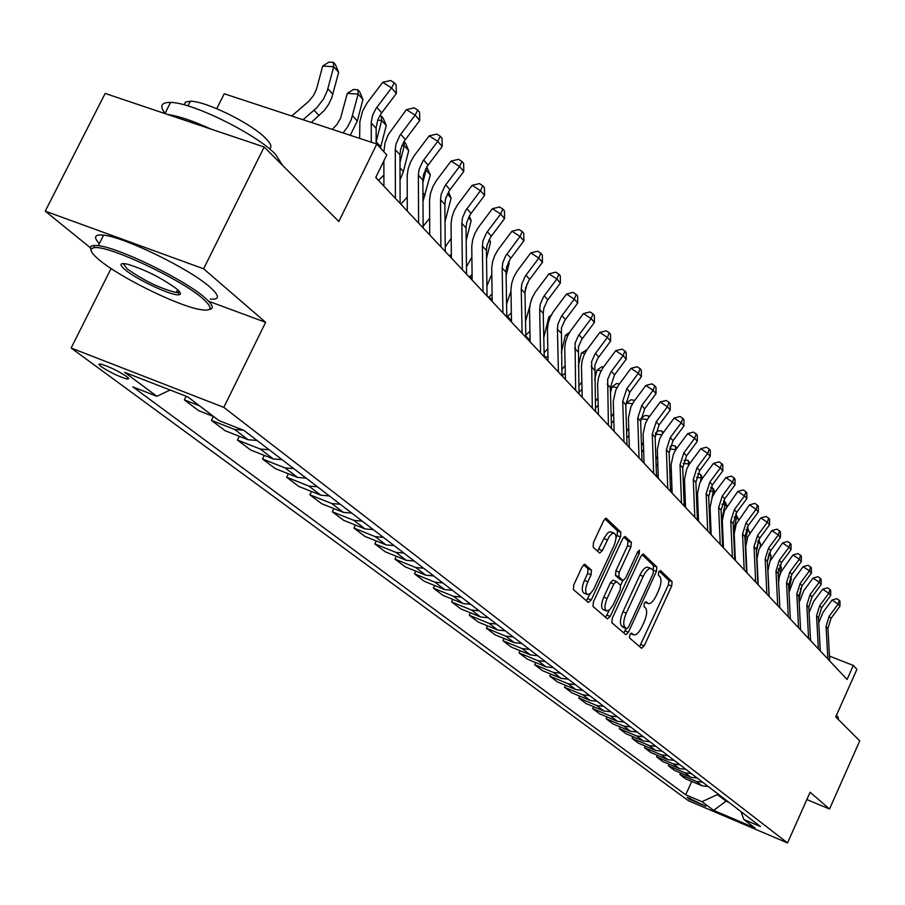 <?xml version="1.0" encoding="UTF-8"?>
<svg xmlns="http://www.w3.org/2000/svg" width="905" height="905" viewBox="0 0 905 905"><rect width="100%" height="100%" fill="white"/><g stroke="black" fill="none" stroke-linecap="round" stroke-linejoin="round"><path stroke-width="1.36" d="M629.812 634.846L629.529 637.912L641.543 648.263L644.19 645.887L671.657 586.055L672.11 581.7L660.537 570.535L658.682 572.141L658.376 575.229L659.892 576.689C661.725 579.381 661.261 584.064 658.489 590.75L656.182 595.762C653.455 601.271 650.865 603.884 648.387 603.612L645.989 601.701L644.281 603.431L643.975 606.508L645.525 607.922C647.392 610.547 646.939 615.208 644.168 621.905L641.849 626.939C639.054 632.561 636.407 635.22 633.896 634.903L631.566 633.093L629.812 634.846M101.043 366.548C110.286 372.521 119.041 376.695 127.288 379.059L128.804 378.675L126.666 376.537C117.503 370.575 108.747 366.389 100.387 363.968L98.826 364.364L101.043 366.548M585.094 564.381L582.164 566.813L573.77 584.868L573.397 589.551L588.352 602.447L591.236 600.004L620.479 536.903L620.898 532.253L606.192 518.18L603.612 520.703L593.522 542.389L593.126 547.118L599.721 553.091L602.323 550.557L609.178 536.552L611.803 533.78L614.133 533.135C616.667 534.844 616.565 539.142 613.805 546.054L593.578 589.472L590.365 593.533L587.424 594.528C584.981 592.786 585.105 588.533 587.831 581.757L591.078 574.765L591.463 570.105L584.641 564.211M806.841 799.556L829.523 809.002L859.75 740.856L835.722 716.896L856.899 669.372L853.313 665.447L847.069 679.463L375.756 177.459L386.786 154.936L376.808 144.031L224.236 93.769L216.759 108.679M209.112 301.422L265.64 322.327L203.614 268.796L264.158 147.006L338.843 221.476L376.808 144.031M265.64 322.327L223.818 407.374L787.542 842.928L688.479 800.755L71.122 348.006L223.818 407.374M829.523 809.002L810.099 792.237L787.542 842.928M612.278 618.228L611.87 622.708L625.898 634.733L628.421 632.222L656.419 571.417L656.849 566.983L643.274 553.962L640.819 556.428L612.278 618.228M607.391 618.839L593.013 606.463L593.397 601.882L622.583 538.916L625.095 536.427L631.362 542.355L630.932 546.948L619.246 572.209L618.839 576.768L623.047 580.546L625.581 578.046L637.652 551.914L639.383 550.183L639.269 553.464L610.185 616.418L607.391 618.839M203.614 268.796L45.25 211.159L105.161 93.441L264.158 147.006M705.832 806.276L687.099 797.294L689.327 799.251L705.832 806.276M740.991 811.627L743.842 819.489L760.449 826.548L243.886 430.373L219.055 420.644L187.844 396.922L124.619 372.306L156.882 396.3L132.854 386.888L685.707 794.794L701.986 801.706L718.253 794.194M743.842 819.489L755.019 827.996L713.649 810.382L701.986 801.706M111.089 268.536L71.122 348.006M45.25 211.159L90.296 247.687M853.313 665.447L829.466 656.125M726.353 800.405L726.014 801.163L728.978 802.418M717.914 794.952L726.014 801.163L713.649 810.382M691.748 781.445L685.707 794.794M680.571 772.938L679.87 774.476L685.73 778.911L702.099 785.812L708.321 786.569M669.112 764.216L668.388 765.8L674.395 770.336L690.945 777.316L697.235 778.074M657.347 755.268L656.6 756.885L662.765 761.546L679.497 768.594L685.866 769.352M645.265 746.071L644.496 747.745L650.831 752.53L667.754 759.634L674.191 760.392M632.855 736.625L632.075 738.344L638.579 743.265L655.684 750.437L662.2 751.195M620.117 726.919L619.303 728.695L625.989 733.74L643.285 740.991L649.881 741.749M607.017 716.941L606.18 718.774L613.047 723.966L630.547 731.274L637.222 732.043M593.544 706.681L592.684 708.57L599.744 713.909L617.459 721.296L624.212 722.054M579.698 696.126L578.804 698.072L586.067 703.57L603.986 711.025L610.818 711.794M565.444 685.266L564.516 687.28L571.994 692.936L590.128 700.459L597.051 701.228M550.772 674.089L549.81 676.159L557.514 681.985L575.863 689.587L582.865 690.357M535.658 662.573L534.663 664.711L542.593 670.707L561.168 678.388L568.272 679.157M520.092 650.706L519.063 652.912L527.23 659.1L546.032 666.849L553.227 667.619M504.051 638.466L502.976 640.763L511.404 647.132L530.443 654.96L537.728 655.729M487.501 625.853L486.392 628.217L495.08 634.79L514.357 642.708L521.733 643.466M470.43 612.832L469.276 615.276L478.247 622.063L497.761 630.05L505.25 630.819M452.805 599.382L451.606 601.927L460.86 608.918L480.634 616.995L488.225 617.764M434.604 585.501L433.359 588.126L442.918 595.354L462.953 603.522L470.645 604.28M415.802 571.146L414.501 573.872L424.388 581.349L444.683 589.585L452.477 590.343M396.356 556.303L394.999 559.132L405.225 566.858L425.791 575.184L433.699 575.942M376.242 540.941L374.828 543.882L385.406 551.88L406.255 560.297L414.264 561.043M355.416 525.036L353.957 528.101L364.896 536.382L386.028 544.878L394.161 545.625M333.855 508.565L332.327 511.755L343.662 520.33L365.088 528.916L373.346 529.651M311.512 491.494L309.906 494.809L321.671 503.7L343.391 512.377L351.762 513.101M288.344 473.779L286.659 477.24L298.854 486.46L320.879 495.227L329.386 495.94M264.294 455.396L262.541 459.005L275.199 468.564L297.541 477.421L306.173 478.134M239.327 436.301L237.483 440.056L250.628 450L273.299 458.948L282.066 459.65M213.388 416.447L211.442 420.373L225.107 430.712L248.106 439.751L257.02 440.441M186.159 396.266L184.36 399.908L198.58 410.655L213.671 416.56M679.87 774.476L696.33 781.422L702.597 782.18M668.388 765.8L685.028 772.802L691.363 773.56M656.6 756.885L673.433 763.967L679.836 764.725M644.496 747.745L661.521 754.883L667.992 755.641M632.075 738.344L649.281 745.55L655.831 746.32M619.303 728.695L636.713 735.969L643.342 736.738M606.18 718.774L623.783 726.115L630.502 726.885M592.684 708.57L610.502 715.991L617.289 716.76M578.804 698.072L596.825 705.572L603.703 706.341M564.516 687.28L582.763 694.848L589.732 695.617M549.81 676.159L568.272 683.807L575.331 684.576M534.663 664.711L553.362 672.438L560.5 673.196M519.063 652.912L537.989 660.718L545.229 661.487M502.976 640.763L522.14 648.636L529.47 649.405M486.392 628.217L505.793 636.181L513.226 636.939M469.276 615.276L488.926 623.319L496.46 624.077M451.606 601.927L471.516 610.049L479.152 610.807M433.359 588.126L453.529 596.327L461.267 597.096M414.501 573.872L434.932 582.164L442.783 582.922M394.999 559.132L415.712 567.503L423.676 568.261M374.828 543.882L395.824 552.344L403.902 553.091M353.957 528.101L375.236 536.654L383.426 537.389M332.327 511.755L353.9 520.386L362.215 521.122M309.906 494.809L331.784 503.531L340.235 504.266M286.659 477.24L308.854 486.053L317.429 486.766M262.541 459.005L285.052 467.908L293.752 468.609M237.483 440.056L260.323 449.05L269.158 449.751M211.442 420.373L234.621 429.456L243.411 430.18M184.36 399.908L199.575 405.836M170.129 390.021L156.882 396.3M630.615 633.579L633.704 634.824M644.982 602.278L648.138 603.511M639.609 646.6L668.422 584.788L668.863 580.444L659.236 571.168M653.105 570.184L653.568 565.704L642.018 554.573M623.76 632.946L626.192 628.613M626.622 628.76L628.523 627.086L653.15 573.623L653.455 570.512L651.034 568.498C648.546 568.25 645.944 570.885 643.217 576.372L626.26 613.149C623.432 619.97 622.991 624.688 624.948 627.301L626.622 628.76L623.59 627.55M648.059 567.345L647.731 567.22C645.242 566.971 642.641 569.596 639.914 575.082L643.217 576.372M623.33 627.448L621.656 625.989C619.699 623.375 620.129 618.647 622.957 611.825L639.914 575.082M623.817 537.038L627.991 541.066L631.362 542.355M619.891 579.257L615.479 575.456L615.886 570.897L627.572 545.647L627.991 541.066M622.855 580.467L620.626 585.286M609.099 610.242L606.859 615.095L610.185 616.418M607.085 598.499C604.427 605.106 604.269 609.257 606.599 610.954L609.45 609.97L613.058 605.083L620.163 589.755L620.57 585.23L616.35 581.474L613.794 583.997L607.085 598.499L603.726 597.176C601.067 603.771 600.909 607.922 603.25 609.619L606.395 610.875M616.169 581.451L612.99 580.162L610.434 582.673L613.794 583.997M603.726 597.176L610.434 582.673M605.445 617.165L606.859 615.095M587.198 594.438L584.019 593.182C581.564 591.429 581.7 587.175 584.415 580.41L587.662 573.431L588.046 568.759L583.567 564.743M611.079 531.97L609.393 531.936L607.334 533.339L603.861 538.566L607.278 539.889M597.572 551.213L603.861 538.566M615.966 538.023L617.086 535.602L617.504 530.952L604.879 518.78M586.395 600.762L590.128 593.714M800.518 588.341L801.038 589.585L798.991 599.314M801.038 589.585L800.314 588.782M827.871 659.01L826.061 626.396L829.138 616.316L838.121 604.121L832.091 600.004L823.131 612.176L818.731 622.651M829.738 661.012L827.928 628.466L831.005 618.409L839.953 606.248L838.121 604.121L839.252 600.287L839.976 601.146L839.953 606.248M832.091 600.004L836.842 598.646L839.252 600.287M790.472 576.677L791.321 578.714L788.889 590.241M791.321 578.714L790.122 577.379M780.155 564.686L781.354 567.559L779.737 575.218M778.73 579.969L778.515 580.987M781.354 567.559L779.658 565.67M778.685 568.329L778.289 570.207M769.567 552.367L771.128 556.123L770.132 560.783M771.128 556.123L769.046 553.803L767.361 561.711M818.358 648.885L816.559 615.886L819.692 605.683L828.788 593.341L822.702 589.178L813.618 601.508L809.07 612.674M820.281 650.933L818.482 618.013L821.604 607.832L830.677 595.513L828.788 593.341L829.942 589.472L830.7 590.343L830.677 595.513M822.702 589.178L827.509 587.809L829.942 589.472M808.595 638.489L806.819 605.106L809.998 594.766L819.217 582.266L813.063 578.08L803.855 590.558L799.16 602.549M810.563 640.582L808.787 607.278L811.955 596.972L821.152 584.506L819.217 582.266L820.394 578.363L821.163 579.268L821.152 584.506M813.063 578.08L817.939 576.689L820.394 578.363M798.572 627.81L796.819 594.031L800.043 583.578L809.387 570.908L803.165 566.677L793.832 579.324L789.002 592.368M800.597 629.971L798.832 596.271L802.056 585.84L811.378 573.204L809.387 570.908L810.597 566.971L811.389 567.888L811.378 573.204M803.165 566.677L808.108 565.274L810.597 566.971M745.969 560.433L746.342 559.709M758.684 539.708L760.63 544.38L760.076 546.982M760.63 544.38L758.492 541.993L756.399 551.801M757.066 560.806L756.851 561.53M758.186 540.613L758.492 541.993L757.598 541.88M788.289 616.848L786.547 582.662L789.827 572.073L799.296 559.256L793.006 554.969L781.151 571.7L779.228 577.028L778.594 582.571M790.359 619.065L788.617 584.969L791.898 574.404L801.332 561.609L799.296 559.256L800.54 555.274L801.355 556.213L801.332 561.609M793.006 554.969L798.018 553.566L800.54 555.274M836.356 715.47L838.03 716.93L838.516 719.679M99.935 260.482C120.139 277.235 174.156 304.035 197.675 309.058C212.324 312.089 213.953 308.548 202.55 298.412C180.796 279.125 108.6 245.21 94.493 247.665C88.6 248.389 90.41 252.665 99.935 260.482M91.043 250.085L90.296 247.563L91.088 246.228L93.815 245.447L98.272 245.674C119.087 247.721 184.235 279.498 204.541 297.451C212.901 304.657 214.485 308.65 209.293 309.465M125.207 269.826C118.86 264.384 119.664 262.518 127.639 264.226C145.332 269.758 161.633 277.948 176.509 288.786C180.774 292.406 181.577 294.397 178.93 294.781C172.131 296.127 136.96 279.792 125.207 269.826M123.227 263.536L127.164 268.876C143.986 280.708 160.366 288.593 176.305 292.553L179.654 291.885M165.242 113.679C159.325 106.032 161.101 102.276 170.547 102.423C192.233 102.322 256.59 134.2 275.561 154.348L282.439 165.23M184.145 104.833L185.48 102.061L190.367 101.236C205.933 100.998 252.054 123.793 265.866 138.51C270.98 143.759 272.179 147.198 269.464 148.85M99.335 243.592C93.17 236.997 94.595 234.191 103.589 235.153C124.46 237.031 189.541 268.819 209.756 286.942C219.779 295.822 219.949 299.872 210.265 299.103M167.493 114.437C178.376 115.942 192.844 120.818 210.899 129.064M734.317 549.652L734.837 548.781M747.406 526.868L749.668 533.135M749.849 532.321L747.654 529.866L745.109 541.676M745.89 550.048L745.539 551.043M747.111 527.377L747.654 529.866L746.025 529.663M722.314 538.452L722.993 537.457M738.559 519.696L736.523 517.411L735.731 513.78L738.627 519.583M734.147 517.117L736.523 517.411L733.503 531.348M734.396 538.882L733.898 540.115M709.95 526.857L710.798 525.748M723.4 500.838L725.222 501.981L726.964 506.155M726.749 506.472L725.086 504.617L721.545 520.782M722.552 527.344L721.896 528.78M724.305 500.951L725.086 504.617L721.918 504.221M697.201 514.855L698.241 513.655M710.73 487.535L713.502 488.824L714.95 492.32M714.588 492.863L713.321 491.449L711.839 498.225M710.108 506.065L709.226 509.594M710.368 515.409L709.531 517.049M712.54 487.761L713.321 491.449L709.35 490.963M684.056 502.445L685.3 501.166M697.687 473.858L700.459 474.186L702.597 478.078M702.065 478.858L701.228 477.919L700.368 481.811M697.484 494.797L696.511 497.818M697.812 503.101L696.793 504.922M700.459 474.186L701.228 477.919L696.42 477.342M777.712 605.592L775.992 570.987L779.329 560.274L788.934 547.276L782.565 542.955L769.906 561.315L767.938 570.795L769.159 596.486M779.85 607.866L778.13 573.351L781.456 562.661L791.027 549.697L788.934 547.276L790.201 543.249L791.038 544.222L791.027 549.697M782.565 542.955L787.655 541.529L790.201 543.249M766.852 594.019L765.155 558.996L768.549 548.136L778.289 534.968L771.852 530.602L759.001 549.211L757.01 558.815L758.209 584.811M769.046 596.361L767.35 561.417L770.732 550.591L780.438 537.457L778.289 534.968L779.59 530.907L780.449 531.902L780.438 537.457M771.852 530.602L777.01 529.165L779.59 530.907M755.686 582.13L754.012 546.665L757.462 535.658L767.338 522.309L760.822 517.909L747.79 536.767L745.765 546.496L746.942 572.82M757.938 584.54L756.263 549.154L759.702 538.181L769.555 524.866L767.338 522.309L768.673 518.214L769.555 519.244L769.555 524.866M760.822 517.909L766.071 516.45L768.673 518.214M744.204 569.901L742.553 533.984L746.059 522.841L756.082 509.3L749.498 504.854L736.274 523.972L734.204 533.826L735.358 560.478M746.523 572.367L744.872 536.552L748.367 525.432L758.367 511.936L756.082 509.3L757.451 505.16L758.367 506.223L758.367 511.936M749.498 504.854L754.815 503.384L757.451 505.16M732.383 557.31L730.776 520.941L734.34 509.639L744.51 495.917L737.835 491.426L724.419 510.816L722.303 520.794L723.446 547.785M734.769 559.856L733.152 523.576L736.715 512.309L746.851 498.621L744.51 495.917L745.912 491.743L746.851 492.829L746.851 498.621M737.835 491.426L743.243 489.944L745.912 491.743M670.492 489.616L671.951 488.27M684.01 460.385L688.015 460.238L689.882 463.405M689.169 464.435L688.773 463.994L688.411 465.656M684.576 482.456L683.399 485.521M684.881 490.397L683.671 492.377M688.015 460.238L688.773 463.994L683.117 463.315M720.222 544.358L718.638 507.513L722.269 496.064L732.598 482.15L725.844 477.602L714.758 492.603L712.224 497.264L710.063 507.377L711.172 534.719M722.676 546.982L721.093 510.228L724.713 498.813L735.007 484.933L732.598 482.15L734.034 477.931L734.996 479.05L735.007 484.933M725.844 477.602L731.331 476.109L734.034 477.931M656.51 476.403L658.184 474.967M669.858 446.991L671.872 445.475L675.221 445.871L676.77 448.292M671.261 469.593L669.87 472.749M671.544 477.286L670.119 479.435M675.831 449.649L669.406 448.891M675.933 449.491L675.221 445.871M707.699 531.02L706.149 493.689L709.848 482.094L720.323 467.964L713.491 463.383L702.246 478.587L699.667 483.327L697.461 493.564L698.547 521.269M710.233 533.712L708.683 496.483L712.359 484.922L722.812 470.838L720.323 467.964L721.805 463.699L722.801 464.853L722.812 470.838M713.491 463.383L719.068 461.867L721.805 463.699M643.975 461.233L642.969 462.07M655.469 433.065L658.648 430.69L662.03 431.074L663.275 432.692M657.528 456.244L655.91 459.502M657.788 463.756L656.136 466.064M661.838 434.796L655.299 434.038M662.539 433.721L662.03 431.074M694.791 517.275L693.287 479.458L697.054 467.693L707.687 453.36L700.775 448.733L689.35 464.163L686.737 468.96L684.485 479.345L685.538 507.411M697.404 520.058L695.888 482.331L699.644 470.6L710.244 456.324L707.687 453.36L709.215 449.061L710.233 450.249L710.244 456.324M700.775 448.733L706.443 447.206L709.215 449.061M640.774 418.596L645.027 415.452L648.455 415.848L649.258 416.741M643.353 442.409L641.498 445.78M643.602 449.808L641.713 452.251M647.392 419.49L640.763 418.744M648.749 417.431L648.455 415.848M681.499 503.112L680.028 464.785L683.863 452.851L694.667 438.314L687.676 433.631L676.069 449.287L673.399 454.163L671.114 464.695L672.132 493.135M684.191 505.974L682.721 467.749L686.533 455.86L697.303 441.357L694.667 438.314L696.228 433.959L697.28 435.192L697.303 441.357M687.676 433.631L693.434 432.092L696.228 433.959M625.796 406.074L626.486 403.064L630.989 399.75L634.699 400.417M628.715 428.076L626.599 431.583M628.952 435.396L626.803 437.986M632.493 403.732L626.486 403.064M667.788 488.508L666.363 449.661L670.277 437.556L681.25 422.805L674.157 418.065L662.381 433.959L659.666 438.902L657.324 449.581L658.308 478.417M670.56 491.46L669.134 452.715L673.026 440.656L683.965 425.938L681.25 422.805L682.856 418.404L683.942 419.671L683.965 425.938M674.157 418.065L680.017 416.515L682.856 418.404M610.502 393.075L611.927 386.91L616.509 383.562L619.427 383.878M613.601 413.257L611.203 416.888M613.816 420.52L611.395 423.246M617.12 387.476L611.927 386.91M653.648 473.439L652.267 434.061L656.249 421.787L667.404 406.798L660.231 402.012L648.251 418.155L645.491 423.167L643.104 433.993L644.055 463.224M656.51 476.494L655.13 437.217L659.089 424.977L670.209 410.044L667.404 406.798L669.055 402.363L670.175 403.664L670.209 410.044M660.231 402.012L666.182 400.451L669.055 402.363M594.687 379.795L596.904 370.247L601.576 366.864L603.465 367.068M597.979 397.929L595.286 401.673M598.182 405.157L595.467 408.008M601.225 370.711L596.904 370.247M578.306 366.22L581.406 353.041L586.972 349.715M581.825 382.068L578.815 385.937M582.017 389.297L578.985 392.261M584.811 353.402L581.406 353.041M561.36 352.35L565.399 335.291L569.618 332.293M565.116 365.665L561.767 369.659M565.286 372.894L562.039 375.88M567.842 335.54L565.399 335.291M543.781 337.633L548.86 316.942L551.134 315.336M547.819 348.685L544.109 352.792M547.977 355.937L545.444 358.199M550.285 317.078L548.86 316.942M525.534 321.365L529.832 305.981M531.133 300.584L532.287 297.609M529.9 331.106L525.794 335.314M530.036 338.391L528.282 339.918M506.585 304.069L510.952 291.252M527.14 283.559L524.99 292.428M511.325 312.904L506.902 317.146M511.449 320.223L510.533 321.004M486.913 285.889L491.777 274.43M508.61 261.715L509.176 263.072L506.11 275.652M509.176 263.072L508.384 262.178M492.06 294.046L488.406 297.451M466.482 266.851L471.856 257.133M489.3 239.316L490.51 242.178L486.528 258.378M490.51 242.178L488.802 240.278M472.071 274.498L469.254 277.043M445.237 246.975L451.154 238.411M469.276 216.057L471.166 220.537L466.177 240.628M471.166 220.537L468.485 217.551M451.312 254.226L449.4 255.9M423.133 226.239L429.626 218.343M448.507 191.905L451.109 198.105L445.011 221.68M451.109 198.105L447.375 193.942M446.199 196.724L445.102 201.102M429.728 233.185L428.812 233.965M400.813 204.145L407.227 197.188M426.753 167.074L430.294 174.823L422.986 201.396M430.294 174.823L426.04 170.072L422.873 182.584M425.893 168.556L426.04 170.072L425.158 169.993M378.539 180.423L383.901 175.016M403.969 141.519L405.655 143.409L408.698 150.66L403.37 171.52L400.044 179.982M408.698 150.66L404.275 145.716L399.987 162.47M403.902 141.621L404.275 145.716L401.877 145.535M379.614 115.976L381.31 116.089L383.154 118.159L386.265 125.557L380.439 148.001M386.265 125.557L381.672 120.422L376.141 141.768M381.31 116.089L381.672 120.422L377.668 120.127M332.271 129.358L336.886 124.562L340.518 118.317L347.328 93.362L353.527 89.459L357.848 89.765L359.76 91.903L362.928 99.46L357.294 121.044L350.269 135.286M362.928 99.46L358.154 94.12L351.231 119.698L347.418 127.209L343.063 132.911M357.848 89.765L358.154 94.12L347.328 93.362M291.727 115.998L308.605 101.484L313.39 95.738L316.501 89.165L322.678 66.02L329.035 62.072L333.425 62.366L335.416 64.594L338.662 72.31L331.784 97.661L328.685 104.245L324.42 110.331L311.263 122.435M338.662 72.31L333.685 66.744L327.35 90.489L323.662 98.803L316.841 107.695L303.051 119.732M333.425 62.366L333.685 66.744L322.678 66.02M639.043 457.896L637.731 417.963L641.781 405.508L653.127 390.293L645.853 385.451L633.681 401.843L630.875 406.933L628.432 417.918L629.337 447.556M642.007 461.041L640.672 421.221L644.711 408.8L656.012 393.63L653.127 390.293L654.824 385.802L655.978 387.148L656.012 393.63M645.853 385.451L651.917 383.878L654.824 385.802M623.975 441.844L622.708 401.334L626.848 388.698L638.376 373.245L631.011 368.358L618.635 384.998L615.785 390.168L613.273 401.322L614.144 431.368M627.029 445.09L625.751 404.705L629.869 392.103L641.362 376.695L638.376 373.245L640.129 368.708L641.317 370.1L641.362 376.695M631.011 368.358L637.177 366.763L640.129 368.708M608.398 425.248L607.662 379.399L610.83 372.159L623.138 355.631L615.683 350.699L603.092 367.611L600.185 372.86L598.341 378.448L597.628 384.173L598.454 414.648M611.554 428.608L610.343 387.645L614.54 374.851L626.226 359.206L623.138 355.631L624.948 351.05L626.181 352.486L626.226 359.206M615.683 350.699L621.961 349.081L624.948 351.05M592.3 408.11L591.644 361.593L594.879 354.228L607.402 337.429L599.834 332.44L587.028 349.635L584.076 354.964L582.187 360.643L581.451 366.446L582.22 397.374M595.558 411.583L594.89 365.201L597.549 358.719L610.592 341.128L607.402 337.429L609.257 332.814L610.524 334.296L610.592 341.128M599.834 332.44L606.237 330.823L609.257 332.814M575.648 390.372L575.082 343.165L578.374 335.698L591.123 318.617L583.454 313.571L570.422 331.049L567.412 336.468L565.489 342.226L564.731 348.12L565.444 379.5M579.03 393.969L578.442 346.898L581.723 339.454L594.415 322.429L591.123 318.617L593.035 313.945L594.347 315.472L594.415 322.429M583.454 313.571L589.97 311.931L593.035 313.945M558.419 372.012L557.423 329.081L557.944 324.103L561.304 316.512L574.279 299.148L566.507 294.046L553.249 311.818L550.172 317.316L548.215 323.176L547.423 329.16L548.079 361.005M561.915 375.733L561.417 327.961L564.765 320.404L577.695 303.096L574.279 299.148L576.247 294.419L577.616 296.014L577.695 303.096M566.507 294.046L573.148 292.394L576.247 294.419M540.568 353.007L539.663 309.42L540.206 304.363L543.622 296.648L556.835 278.989L548.962 273.842L535.455 291.908L532.332 297.507L530.319 303.458L529.515 309.521L530.104 341.864M544.188 356.864L543.26 313.413L543.803 308.367L547.208 300.675L560.376 283.073L556.835 278.989L558.871 274.215L560.285 275.867L560.376 283.073M548.962 273.842L555.727 272.167L558.871 274.215M522.083 333.312L521.257 289.057L521.823 283.921L525.319 276.082L538.769 258.106L530.794 252.902L517.038 271.285L513.848 276.975L511.789 283.027L510.952 289.193L511.483 322.022M525.839 337.305L524.99 293.186L525.545 288.073L529.029 280.256L542.434 262.348L538.769 258.106L540.885 253.287L542.344 254.995L542.434 262.348M530.794 252.902L537.683 251.205L540.885 253.287M502.909 312.892L502.185 267.948L502.773 262.733L505.725 255.685L520.047 236.465L511.947 231.205L497.931 249.904L494.684 255.696L492.58 261.85L491.72 268.106L492.173 301.456M506.8 317.033L506.053 272.235L506.63 267.032L510.194 259.079L523.848 240.854L520.047 236.465L522.23 231.59L523.746 233.354L523.848 240.854M511.947 231.205L518.984 229.497L522.23 231.59M483.021 291.704L482.399 246.047L482.999 240.741L486.652 232.63L500.623 214.021L492.411 208.693L478.134 227.732L474.808 233.626L472.659 239.882L471.765 246.251L472.139 280.12M487.06 296.014L486.415 250.493L487.014 245.21L490.646 237.121L504.571 218.569L500.623 214.021L502.875 209.089L504.458 210.922L504.571 218.569M492.411 208.693L499.594 206.974L502.875 209.089M462.376 269.713L461.855 223.32L462.489 217.924L465.577 210.639L480.465 190.717L472.139 185.333L457.568 204.722L454.186 210.718L451.98 217.087L451.052 223.546L451.346 257.97M466.561 274.181L466.03 227.936L466.652 222.562L470.362 214.338L484.56 195.446L480.465 190.717L482.795 185.74L484.435 187.64L484.56 195.446M472.139 185.333L479.469 183.591L482.795 185.74M440.916 246.861L440.531 199.7L441.176 194.224L444.989 185.83L459.525 166.509L451.075 161.067L436.221 180.83L432.76 186.928L430.497 193.399L429.547 199.982L429.739 234.961M445.271 251.5L444.864 204.496L445.509 199.043L449.299 190.672L463.779 171.43L459.525 166.509L461.946 161.486L463.643 163.466L463.779 171.43M451.075 161.067L458.564 159.314L461.946 161.486M418.608 223.105L418.348 175.163L419.026 169.586L422.929 161.033L437.76 141.35L429.185 135.852L414.026 155.988L410.485 162.199L408.178 168.782L407.182 175.48L407.284 211.035M423.144 227.924L422.85 180.152L423.529 174.597L427.409 166.079L442.183 146.463L437.76 141.35L440.271 136.282L442.036 138.329L442.183 146.463M429.185 135.852L436.844 134.087L440.271 136.282M395.394 198.376L395.281 149.63L395.994 143.963L399.976 135.252L415.124 115.184L406.424 109.629L388.121 134.856L384.953 143.182L383.878 151.757M400.112 203.399L399.965 154.812L400.666 149.167L403.969 141.508L419.728 120.501L415.124 115.184L417.725 110.059L419.558 112.197L419.728 120.501M406.424 109.629L414.241 107.842L417.725 110.059M383.89 160.841L383.912 186.147M371.242 142.187L371.288 121.904L372.702 114.98L376.084 108.408L391.56 87.943L382.713 82.321L366.91 103.249L362.486 111.383L359.851 121.734L359.636 138.363M376.141 143.805L376.175 127.311L378.007 119.279L380.948 113.86L396.345 93.475L391.56 87.943L394.252 82.762L396.164 84.98L396.345 93.475M382.713 82.321L390.722 80.522L394.252 82.762M376.141 177.866L376.141 176.69M696.33 781.422L702.099 785.812M685.028 772.802L690.945 777.316M673.433 763.967L679.497 768.594M661.521 754.883L667.754 759.634M649.281 745.55L655.684 750.437M636.713 735.969L643.285 740.991M623.783 726.115L630.547 731.274M610.502 715.991L617.459 721.296M596.825 705.572L603.986 711.025M582.763 694.848L590.128 700.459M568.272 683.807L575.863 689.587M553.362 672.438L561.168 678.388M537.989 660.718L546.032 666.849M522.14 648.636L530.443 654.96M505.793 636.181L514.357 642.708M488.926 623.319L497.761 630.05M471.516 610.049L480.634 616.995M453.529 596.327L462.953 603.522M434.932 582.164L444.683 589.585M415.712 567.503L425.791 575.184M395.824 552.344L406.255 560.297M375.236 536.654L386.028 544.878M353.9 520.386L365.088 528.916M331.784 503.531L343.391 512.377M308.854 486.053L320.879 495.227M285.052 467.908L297.541 477.421M260.323 449.05L273.299 458.948M234.621 429.456L248.106 439.751M689.848 798.097L689.327 799.251M630.695 633.5L633.274 634.541M645.073 602.176L647.686 603.205M668.863 580.444L672.11 581.7M668.422 584.788L671.657 586.055M640.955 644.586L644.19 645.887M653.568 565.704L656.849 566.983M653.127 570.139L656.419 571.417M625.14 630.909L628.421 632.222M622.957 611.825L626.26 613.149M621.656 625.989L624.948 627.301M627.572 545.647L630.932 546.948M615.886 570.897L619.246 572.209M615.479 575.456L618.839 576.768M619.461 579.098L622.81 580.399M637.29 552.706L639.269 553.464M588.046 568.759L591.463 570.105M587.662 573.431L591.078 574.765M584.415 580.41L587.831 581.757M598.906 549.233L602.323 550.557M617.504 530.952L620.898 532.253M617.086 535.602L620.479 536.903M587.843 598.646L591.236 600.004M826.061 626.396L827.928 628.466M829.138 616.316L831.005 618.409M816.559 615.886L818.482 618.013M819.692 605.683L821.604 607.832M806.819 605.106L808.787 607.278M809.998 594.766L811.955 596.972M796.819 594.031L798.832 596.271M800.043 583.578L802.056 585.84M786.547 582.662L788.617 584.969M789.827 572.073L791.898 574.404M734.204 533.984L733.593 533.317M722.303 520.952L721.67 520.262M775.992 570.987L778.13 573.351M779.329 560.274L781.456 562.661M765.155 558.996L767.35 561.417M768.549 548.136L770.732 550.591M754.012 546.665L756.263 549.154M757.462 535.658L759.702 538.181M742.553 533.984L744.872 536.552M746.059 522.841L748.367 525.432M730.776 520.941L733.152 523.576M734.34 509.639L736.715 512.309M718.638 507.513L721.093 510.228M722.269 496.064L724.713 498.813M706.149 493.689L708.683 496.483M709.848 482.094L712.359 484.922M693.287 479.458L695.888 482.331M697.054 467.693L699.644 470.6M680.028 464.785L682.721 467.749M683.863 452.851L686.533 455.86M666.363 449.661L669.134 452.715M670.277 437.556L673.026 440.656M652.267 434.061L655.13 437.217M656.249 421.787L659.089 424.977M562.672 375.349L561.881 374.5M546.077 357.656L544.165 355.608M528.927 339.364L525.805 336.038M511.189 320.449L507.569 316.592M492.15 300.155L489.085 296.874M472.127 278.797L469.933 276.455M451.335 256.624L450.102 255.301M446.052 218.286L444.966 217.109M425.112 195.344L422.929 192.957M403.37 171.52L400.01 167.844M380.779 146.78L376.152 141.712M357.294 121.044L352.486 115.772M332.859 94.267L327.848 88.792M319.148 115.67L314.08 110.263M637.731 417.963L640.672 421.221M641.781 405.508L644.711 408.8M622.708 401.334L625.751 404.705M626.848 388.698L629.869 392.103M607.198 384.173L610.343 387.645M611.418 371.344L614.54 374.851M591.157 366.423L594.415 370.021M595.467 353.391L598.703 357.034M574.585 348.074L577.944 351.796M578.985 334.839L582.322 338.606M557.423 329.081L560.908 332.938M561.915 315.641L565.376 319.544M539.663 309.42L543.26 313.413M544.256 295.777L547.842 299.804M521.257 289.057L524.99 293.186M525.963 275.188L529.674 279.362M502.185 267.948L506.053 272.235M506.992 253.841L510.839 258.174M482.399 246.047L486.415 250.493M487.32 231.703L491.313 236.205M461.855 223.32L466.03 227.936M466.901 208.727L471.041 213.399M440.531 199.7L444.864 204.496M445.69 184.869L449.989 189.711M418.348 175.163L422.85 180.152M423.642 160.061L428.122 165.095M395.281 149.63L399.965 154.812M400.7 134.257L405.361 139.494M371.265 123.046L376.141 128.442M376.831 107.39L381.684 112.842M128.001 377.623L127.288 379.059M623.477 627.527L626.758 628.839M647.731 567.22L651.034 568.498M619.71 579.234L622.957 580.512M612.99 580.162L616.35 581.474M610.717 531.835L614.133 533.135M103.589 235.153L98.272 245.674M176.305 292.553L177.674 289.804M188.002 105.942L190.367 101.236M170.547 102.423L164.925 113.578M178.251 292.609L178.93 294.781M94.493 247.665L93.815 245.447"/></g></svg>
